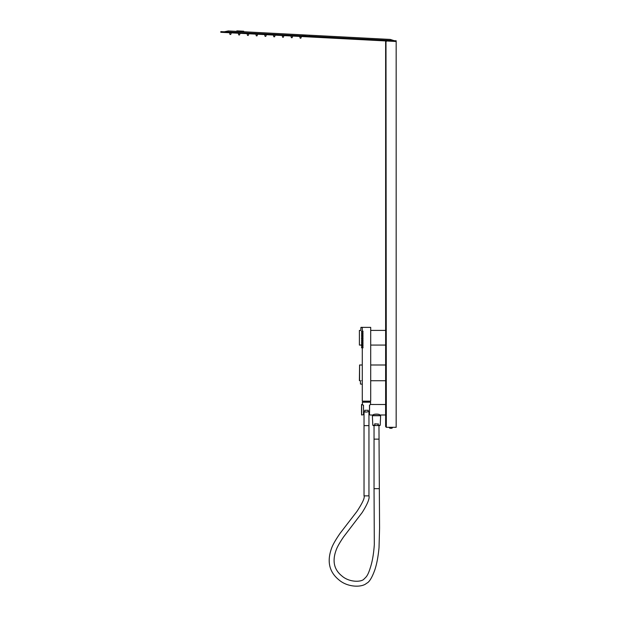 <?xml version="1.0" encoding="UTF-8"?>
<svg xmlns="http://www.w3.org/2000/svg" width="617" height="617" viewBox="0 0 617 617"><rect width="100%" height="100%" fill="white"/><g stroke="black" fill="none" stroke-linecap="round" stroke-linejoin="round"><path stroke-width="0.93" d="M283.928 35.609L283.334 37.259L282.733 37.236M220.832 31.598L395.505 40.753L395.474 41.455L220.793 32.3L220.832 31.598L220.793 32.3M395.505 40.753L396.207 40.791L396.168 41.493L396.207 40.791M224.333 31.776L227.781 31.051L224.333 31.776L302.376 35.879L302.608 34.984L301.968 34.822L228.367 30.943A0.702 0.702 0 0 0 228.182 30.958A0.702 0.486 78 0 1 228.359 30.966L227.843 31.961M305.978 36.064L302.153 34.83L305.893 36.048L302.384 35.863M394.194 40.683L390.368 39.457L394.109 40.668L390.6 40.498L390.823 39.604L390.183 39.449L309.449 35.215L309.395 36.233L305.893 36.048M227.712 31.058L228.182 30.958M390.183 39.419L390.183 39.449A0.702 0.486 -72 0 1 390.368 39.457A0.702 0.702 0 0 0 390.183 39.419L301.968 34.799A0.702 0.702 0 0 1 302.153 34.83A0.702 0.702 0 0 0 301.968 34.799L228.367 30.943M301.968 34.799L301.968 34.822A0.702 0.486 -72 0 1 302.153 34.83L309.449 35.215M237.522 30.896L243.707 31.22L243.862 31.752M241.077 31.081L240.26 31.035M236.828 30.858L243.715 31.745M241.802 31.12L242.697 31.166M239.465 30.997L240.175 31.035M238.031 30.919L238.463 30.943M264.639 34.598L265.055 36.303L265.657 36.341M273.886 36.765L274.426 36.804M248.852 33.773L248.258 35.424L247.656 35.4M238.818 34.938L239.419 34.968M300.271 38.154L300.811 38.177M283.195 37.259L282.694 37.236M282.663 37.236L283.234 37.267M301.466 36.534L300.872 38.177L300.194 38.146M275.159 35.154L274.565 36.804L273.963 36.781M265.194 36.318L265.726 36.349M256.957 35.886L256.286 35.84L256.965 35.879M291.432 37.691L292.103 37.722L291.363 37.683L290.946 35.979M389.234 427.311L392.574 427.311M392.574 427.481A1.242 1.242 0 0 1 391.664 428.275L390.145 428.275A1.242 1.242 0 0 1 389.234 427.481M362.032 380.612L361.855 380.604C360.043 380.743 360.043 380.743 361.855 380.604C360.043 380.743 360.043 380.743 361.855 380.604C360.043 380.743 360.043 380.743 361.855 380.604L361.747 380.604M360.521 380.72L359.395 380.558L359.572 364.994L359.572 380.735M361.855 380.604L362.279 380.62M360.783 384.044L362.279 384.244M362.279 345.08L359.395 345.08L359.395 330.403L360.876 330.403L360.876 327.519L362.279 327.519M362.279 330.542C360.421 330.388 360.421 330.388 362.279 330.542M362.279 327.342L361.045 327.342L362.279 327.342M363.158 414.794L361.57 414.948L361.57 404.544L363.506 405.238L363.506 414.547L364.03 414.238L363.475 414.578L363.506 410.197M364.778 410.806L364.863 411.693L364.724 410.274L368.256 410.274L368.125 411.693L368.21 410.806L368.125 411.693L366.914 412.033L363.506 412.033L366.914 412.033M369.483 410.806L369.475 410.197L369.483 410.806M368.951 414.215L370.146 415.017L368.951 414.246L369.514 414.578L369.475 405.238L370.516 404.474L370.616 402.191L362.364 402.191L362.464 404.474M366.074 412.033L363.506 411.693M364.03 414.215L363.506 414.539L363.506 405.238M379.702 414.979L379.733 415.017C379.933 413.83 373.084 413.814 373.27 415.017L370.154 415.017M373.293 415.01C372.105 414.123 379.895 413.737 379.717 415.01L385.633 414.979M370.516 404.474L385.633 404.513M369.56 414.609L370.077 414.963M369.598 405.114L369.514 414.578L370.115 414.979M363.243 401.143L363.243 401.667L370.161 401.914L362.819 402.191M376.925 425.553L373.138 425.553L379.864 425.553L376.925 425.553L378.136 425.213L378.267 423.794L378.128 425.244L380.219 425.213L380.627 415.719L372.375 415.719L372.791 425.213L374.874 425.213L374.735 423.794L374.858 425.113M378.244 424.08L374.735 423.794M376.085 425.553L374.874 425.213M364.03 412.033L364.03 495.867C364.955 497.657 362.58 502.863 356.904 511.485L340.083 533.327C335.455 540.068 332.586 545.127 331.483 548.513C326.848 561.509 329.27 571.913 338.748 579.733C347.664 587.608 362.063 587.561 366.567 583.289C369.236 582.217 371.989 577.743 374.843 569.861C376.81 563.93 378.198 556.526 379.023 547.657L379.571 528.106L378.961 425.553M378.961 488.672L374.041 488.672L374.041 425.553M374.041 488.672L374.318 544.603C373.732 553.025 372.599 560.097 370.91 565.82C367.771 576.517 366.097 576.887 364.03 579.054C361.462 582.24 349.214 582.564 341.779 575.862C334.028 569.584 332.139 561.015 336.118 550.163C337.098 547.233 339.566 542.837 343.538 536.967L362.202 512.503C367.539 503.966 369.791 498.42 368.951 495.867L368.951 412.033M361.577 331.19L361.577 332L362.981 332.085L362.981 331.105L361.577 331.19L362.279 331.144L362.279 327.38L370.709 327.38L370.709 401.143L362.279 401.143L362.279 347.849M362.279 344.332L362.279 345.196L361.577 345.242L362.981 345.15L362.981 346.137L361.577 346.044L361.577 345.242M362.279 340.823L362.279 341.687L361.577 341.725L362.981 341.641L362.981 342.62L361.577 342.535L361.577 341.725M362.279 342.582L361.577 344.294L362.981 344.379L362.981 343.399L361.577 343.484M362.279 333.797L362.279 334.661L361.577 334.699L362.981 334.615L362.981 335.602L361.577 335.509L361.577 334.699M362.279 335.555L361.577 337.268L362.981 337.352L362.981 336.373L361.577 336.458M362.279 339.065L361.577 340.777L362.981 340.869L362.981 339.882L361.577 339.975M362.279 337.314L362.279 338.17L361.577 338.216L362.981 338.131L362.981 339.111L361.577 339.026L361.577 338.216M362.279 332.039L361.577 333.758L362.981 333.843L362.981 332.856L361.577 332.949M362.981 347.895L361.577 347.803L361.577 346.993L362.981 346.908L362.981 347.895M385.633 41.678L385.633 426.609L386.335 427.311L396.168 427.311L396.168 41.493L386.35 40.977L385.633 41.678M385.633 426.609L386.335 426.925L385.987 41.678M386.335 426.918L386.335 427.311M386.342 41.37L386.35 40.977M221.526 31.637L221.495 32.339M309.395 36.233L390.6 40.483M241.864 31.652L241.717 31.112M238.686 30.958L238.486 31.475M265.117 36.303L265.734 36.341M282.655 37.228L282.177 35.516M361.639 415.017L361.639 404.474M363.506 414.547L363.475 405.176M369.475 411.693L368.125 411.693M385.602 404.474L385.602 415.017M379.578 415.526L373.339 415.526L373.316 414.994M373.339 415.526L379.671 415.549L379.663 414.971M378.961 439.142L374.041 439.142M364.03 495.867L368.951 495.867M364.03 425.622L368.951 425.622M265.796 36.341L266.39 34.691M273.825 36.765L273.408 35.061M257.027 35.879L257.621 34.236M292.103 37.722L292.697 36.071M229.979 34.467L229.563 32.763M255.87 34.143L256.286 35.84M247.101 33.68L247.517 35.385M240.082 33.31L239.489 34.961M238.332 33.225L238.748 34.922M299.715 36.442L300.132 38.138M231.313 32.855L230.719 34.506M385.633 380.735L370.709 380.735M385.633 364.994L370.709 364.994M362.279 364.994L359.572 364.994M360.451 380.735L360.451 384.067M385.633 345.08L370.709 345.08M385.633 330.403L370.709 330.403M363.243 401.667L362.819 401.914M369.737 401.143L369.737 401.667M369.475 414.547L370.131 415.01M361.57 404.544A197.61 197.61 0 0 0 361.508 409.75A197.61 197.61 0 0 0 361.57 414.948M362.279 346.091L362.279 346.955"/></g></svg>

